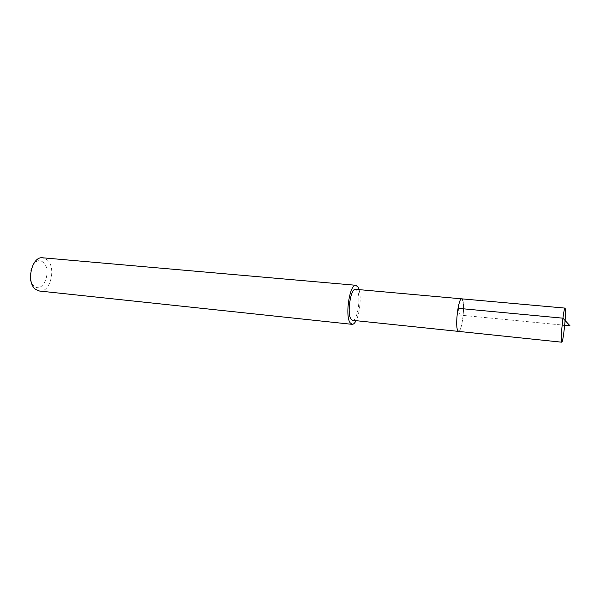 <?xml version="1.0" encoding="UTF-8"?>
<svg xmlns="http://www.w3.org/2000/svg" width="600" height="600" viewBox="0 0 600 600"><rect width="100%" height="100%" fill="white"/><g stroke="black" fill="none" stroke-linecap="round" stroke-linejoin="round"><path stroke-width="0.45" stroke-dasharray="3 2.25" d="M462.817 300.39C465.127 306.885 461.64 332.423 458.543 331.403C461.64 332.423 465.127 306.885 462.817 300.39L461.707 298.837M352.538 320.31C357.33 321.487 361.245 297.202 357.33 290.858L355.545 289.312M359.07 289.635C361.395 297.21 359.79 313.688 356.055 320.678M39.502 291.03C50.505 292.913 56.588 267.045 46.987 259.695L42.727 257.805M43.17 262.388C34.125 253.733 24.27 279.007 34.088 286.11C43.32 294.038 52.515 269.572 43.17 262.388M457.995 308.303L460.185 315.127L562.14 325.028"/><path stroke-width="0.9" d="M565.447 309.66C566.04 316.298 563.018 343.05 561.757 342.195L561.398 340.868C560.715 334.763 563.835 306.975 565.072 308.108L565.447 309.66M457.515 330.06L458.543 331.403L457.515 330.06C455.055 324.045 458.632 297.593 461.707 298.837C458.632 297.593 455.055 324.045 457.515 330.06M462.817 300.39L461.707 298.837L355.545 289.312C350.767 287.978 346.793 313.065 350.888 318.968L352.538 320.31L561.757 342.195M356.055 320.678C354.75 323.205 353.43 324.42 352.095 324.337L350.04 322.673C344.843 315.308 349.868 283.567 355.89 285.285L358.155 287.265L359.07 289.635M355.89 285.285L42.727 257.805C31.763 255.855 25.703 282.555 35.662 289.395L39.502 291.03L352.095 324.337M562.14 325.028L570 325.793L562.92 318.18L457.995 308.303M461.707 298.837L565.072 308.108"/></g></svg>
